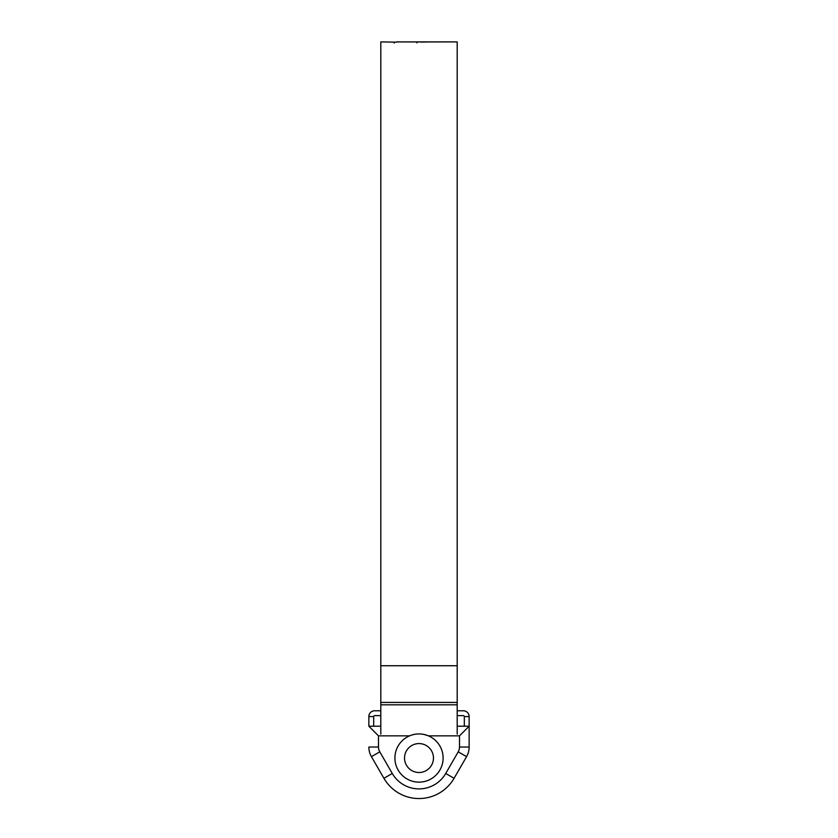 <?xml version="1.0" encoding="UTF-8"?>
<svg xmlns="http://www.w3.org/2000/svg" width="838" height="838" viewBox="0 0 838 838"><rect width="100%" height="100%" fill="white"/><g stroke="black" fill="none" stroke-linecap="round" stroke-linejoin="round"><path stroke-width="1.26" d="M378.493 735.858L378.493 747.025A9.647 9.647 0 0 0 379.792 751.843L392.278 773.474A30.859 30.859 0 0 0 445.722 773.474L458.208 751.843A9.647 9.647 0 0 0 459.507 747.025L459.507 735.858L428.448 735.858C422.163 733.292 415.868 733.292 409.552 735.858A24.113 24.113 0 0 1 443.113 758.044A24.113 24.113 0 0 1 419 782.147A24.113 24.113 0 0 1 409.552 735.858L378.493 735.858L368.856 726.211L380.808 726.211M414.182 734.413L415.952 734.119M423.819 734.413L428.082 735.701M457.192 726.211L469.144 726.211L469.144 747.025A19.284 19.284 0 0 1 466.567 756.662L454.081 778.293A40.507 40.507 0 0 1 383.919 778.293L371.433 756.662L383.919 778.293L392.278 773.474M368.856 726.211L368.856 716.574A5.782 5.782 0 0 1 374.638 710.781L380.808 710.781M368.856 716.574L373.675 716.574A0.964 0.964 0 0 1 374.638 715.61L380.808 715.61M457.192 715.61L463.362 715.61A0.964 0.964 0 0 1 464.325 716.574L469.144 716.574L469.144 726.211L459.507 735.858M457.192 710.781L463.362 710.781A5.782 5.782 0 0 1 469.144 716.574M371.433 756.662A19.284 19.284 0 0 1 368.856 747.025A19.284 19.284 0 0 0 371.433 756.662L379.792 751.843M464.325 726.211L464.325 716.574M373.675 716.574L373.675 726.211M404.534 758.044A14.466 14.466 0 0 0 419 772.5A14.466 14.466 0 0 0 433.466 758.044A14.466 14.466 0 0 0 419 743.578A14.466 14.466 0 0 0 404.534 758.044M450.037 41.9L457.192 41.9L457.192 734.119M396.678 42.162L380.808 41.9L380.808 734.119M435.551 41.9L403.843 41.921L416.968 41.931L416.968 42.895M435.289 41.942L439.688 41.9M435.289 41.9L436.818 41.9M434.503 41.9L432.146 41.973L434.503 41.9M432.356 41.91L430.009 41.984L432.356 41.91M420.875 42.099L430.24 41.91L420.875 42.099M405.1 41.931L403.843 41.921M416.863 41.942L408.797 41.9M396.678 41.9L402.701 41.91M394.289 42.11L394.237 43.063M396.678 41.942L401.591 41.91M439.091 41.91L450.635 41.91M449.797 41.91L439.929 41.91M442.014 41.9L447.859 41.91M458.208 751.843L466.567 756.662M454.081 778.293L445.722 773.474M459.507 747.025L469.144 747.025M368.856 747.025L378.493 747.025M457.192 665.739L380.808 665.739M457.192 704.821L380.808 704.821M457.192 702.433L380.808 702.433M437.143 41.9L436.127 41.9M404.785 41.9L402.198 41.9M449.084 41.9L446.895 41.9M442.621 41.9L440.641 41.9"/></g></svg>
